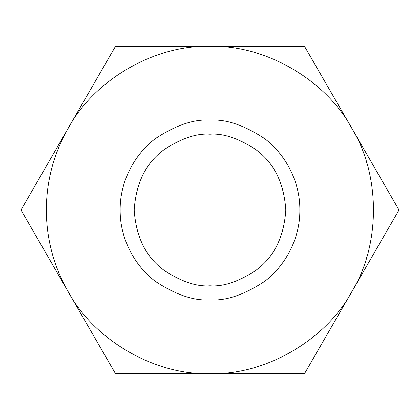<?xml version="1.0" encoding="UTF-8"?>
<svg xmlns="http://www.w3.org/2000/svg" width="420" height="420" viewBox="0 0 420 420"><rect width="100%" height="100%" fill="white"/><g stroke="black" fill="none" stroke-linecap="round" stroke-linejoin="round"><path stroke-width="0.63" d="M366.644 257.476L366.907 256.589M106.507 61.898L68.25 128.163C94.4 79.637 154.906 44.709 210 46.321C265.094 44.709 325.6 79.637 351.75 128.163C380.693 175.066 380.693 244.934 351.75 291.837C325.6 340.363 265.094 375.291 210 373.679C154.906 375.291 94.4 340.363 68.25 291.837C53.776 266.48 46.468 239.201 46.321 210L21 210L68.25 291.837L21 210L115.5 46.321L304.5 46.321L399 210L304.5 373.679L115.5 373.679L68.25 291.837L115.5 373.679L304.5 373.679L399 210L304.5 46.321L115.5 46.321L21 210L29.993 225.577M29.978 194.45L21 210L46.321 210C46.468 180.799 53.776 153.521 68.25 128.163C53.776 153.521 46.468 180.799 46.321 210C46.468 239.201 53.776 266.48 68.25 291.837C94.4 340.363 154.906 375.291 210 373.679C265.094 375.291 325.6 340.363 351.75 291.837C380.693 244.934 380.693 175.066 351.75 128.163C325.6 79.637 265.094 44.709 210 46.321C154.906 44.709 94.4 79.637 68.25 128.163M210 120.162C225.614 118.965 243.584 124.955 263.902 138.133C283.195 151.914 300.195 179.503 299.838 210C300.195 240.497 283.195 268.086 263.902 281.867C243.584 295.045 225.614 301.035 210 299.838C194.387 301.035 176.416 295.045 156.098 281.867C136.804 268.086 119.805 240.497 120.162 210C119.805 179.503 136.804 151.914 156.098 138.133C176.416 124.955 194.387 118.965 210 120.162C194.387 118.965 176.416 124.955 156.098 138.133C136.804 151.914 119.805 179.503 120.162 210C119.805 240.497 136.804 268.086 156.098 281.867C176.416 295.045 194.387 301.035 210 299.838C225.614 301.035 243.584 295.045 263.902 281.867C283.195 268.086 300.195 240.497 299.838 210C300.195 179.503 283.195 151.914 263.902 138.133C243.584 124.955 225.614 118.965 210 120.162L210 134.195C196.822 133.182 181.66 138.238 164.514 149.357C146.118 162.519 136.012 182.737 134.195 210C136.012 237.263 146.118 257.481 164.514 270.643C181.66 281.762 196.822 286.818 210 285.805C223.178 286.818 238.34 281.762 255.486 270.643C273.882 257.481 283.988 237.263 285.805 210C283.988 182.737 273.882 162.519 255.486 149.357C238.34 138.238 223.178 133.182 210 134.195C223.178 133.182 238.34 138.238 255.486 149.357C273.882 162.519 283.988 182.737 285.805 210C283.988 237.263 273.882 257.481 255.486 270.643C238.34 281.762 223.178 286.818 210 285.805C196.822 286.818 181.66 281.762 164.514 270.643C146.118 257.481 136.012 237.263 134.195 210C136.012 182.737 146.118 162.519 164.514 149.357C181.66 138.238 196.822 133.182 210 134.195L210 120.162M366.644 162.524L366.907 163.411"/></g></svg>
